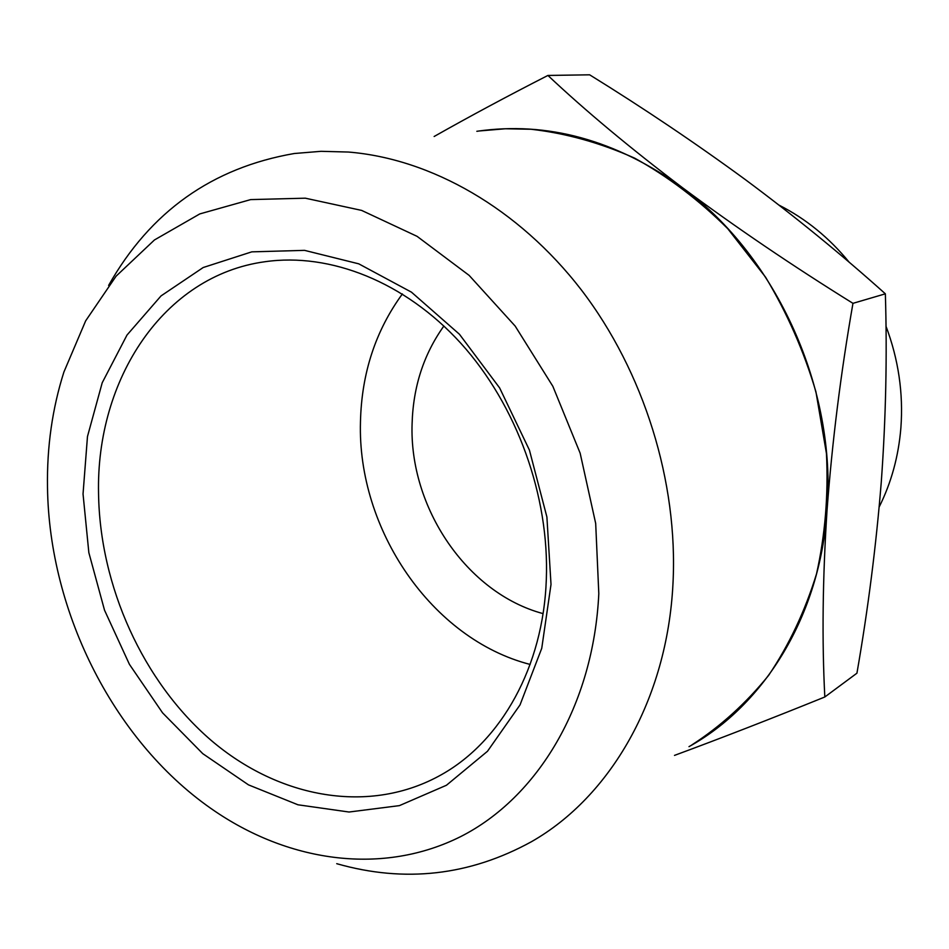 <?xml version="1.0" encoding="UTF-8"?>
<svg xmlns="http://www.w3.org/2000/svg" width="949" height="949" viewBox="0 0 949 949"><rect width="100%" height="100%" fill="white"/><g stroke="black" fill="none" stroke-linecap="round" stroke-linejoin="round"><path stroke-width="1.42" d="M443.883 326.017C423.776 354.155 413.183 386.67 412.103 423.574C409.031 507.478 466.872 593.196 543.053 613.612M402.4 293.929C375.567 330.691 361.593 373.313 360.466 421.795C357.192 529.471 431.795 639.187 530.147 664.442M879.189 506.944C891.325 482.661 898.561 456.279 900.886 427.797C903.436 393.242 898.466 359.374 885.975 326.183M849.319 262.399C829.296 237.855 805.891 218.78 779.105 205.174M98.554 493.551C99.847 586.257 142.967 681.667 211.01 740.244C279.053 798.382 369.98 815.215 441.866 774.443C501.297 740.944 543.219 666.862 546.316 579.614C549.566 495.841 516.731 405.104 460.929 343.372C404.903 281.782 330.181 252.434 265.079 261.71C163.43 275.483 95.932 379.375 98.554 493.551M83.038 493.978L88.85 552.662L104.532 610.207L129.42 664.336L162.564 712.841L202.766 753.66L248.496 784.87L297.95 804.788L349.042 812.024L399.399 805.63L446.433 785.262L487.489 751.276L520.016 704.917L541.749 648.297L551.013 584.418L546.897 516.98L529.423 450.099L499.637 387.927L459.435 334.238L411.463 292.162L358.758 263.834L304.522 250.358L251.77 251.853L203.193 267.523L161.033 295.91L126.988 335.068L102.219 382.744L87.474 436.528L83.038 493.978M745.25 179.551C695.403 143.05 643.541 108.139 589.649 74.817L547.917 75.446C585.379 110.701 630.207 148.103 682.402 187.641C735.57 227.179 792.427 265.744 852.961 303.336L885.358 293.822C841.229 254.237 794.527 216.158 745.25 179.551M598.807 593.659L595.687 523.457L580.147 453.183L552.852 386.302L515.188 326.1L469.138 275.388L417.086 236.348L361.616 210.405L305.341 198.187L250.69 199.598L199.8 213.916L154.462 239.955L116.086 276.183L85.671 320.833L63.891 372.055C52.325 408.533 46.857 446.884 47.497 487.11C49.051 613.517 115.493 744.265 215.423 811.549C290.904 862.558 383.384 875.275 460.656 836.615C537.49 797.658 593.469 705.558 598.807 593.659M108.613 285.424C150.298 211.698 212.185 167.724 294.285 153.513L321.035 151.318L348.402 152.042C430.976 158.744 518.296 208.199 581.286 289.836C643.956 371.711 678.31 482.128 672.971 583.718C667.183 699.65 610.1 796.875 531.547 841.656C469.601 875.702 404.665 883.044 336.729 863.685M480.135 130.891L505.354 128.767L531.06 129.254C565.995 133.251 600.551 142.896 634.727 158.186C668.12 176.644 699.128 200.144 727.753 228.685L765.558 277.155C787.16 313.04 803.957 351.272 815.938 391.842L826.46 453.598C828.465 495.07 825.144 535.177 816.52 573.908C805.025 611.18 789.058 645 768.631 675.368C746.033 703.292 720.445 726.483 691.845 744.929M852.961 303.336C840.79 372.981 832.143 442.044 827.018 510.538C822.629 578.522 821.893 640.67 824.823 696.981L856.935 673.185C868.05 609.305 876.164 545.58 881.277 482.009C885.868 418.687 887.232 355.958 885.358 293.822M434.144 136.49C469.648 116.407 507.573 96.051 547.917 75.446M824.823 696.981C771.371 718.63 721.264 738.108 674.502 755.392M688.998 746.649C764.597 704.763 820.055 615.403 827.018 510.538C836.804 389.315 776.828 256.704 682.402 187.641C615.735 139.894 547.217 121.116 476.837 131.294"/></g></svg>
